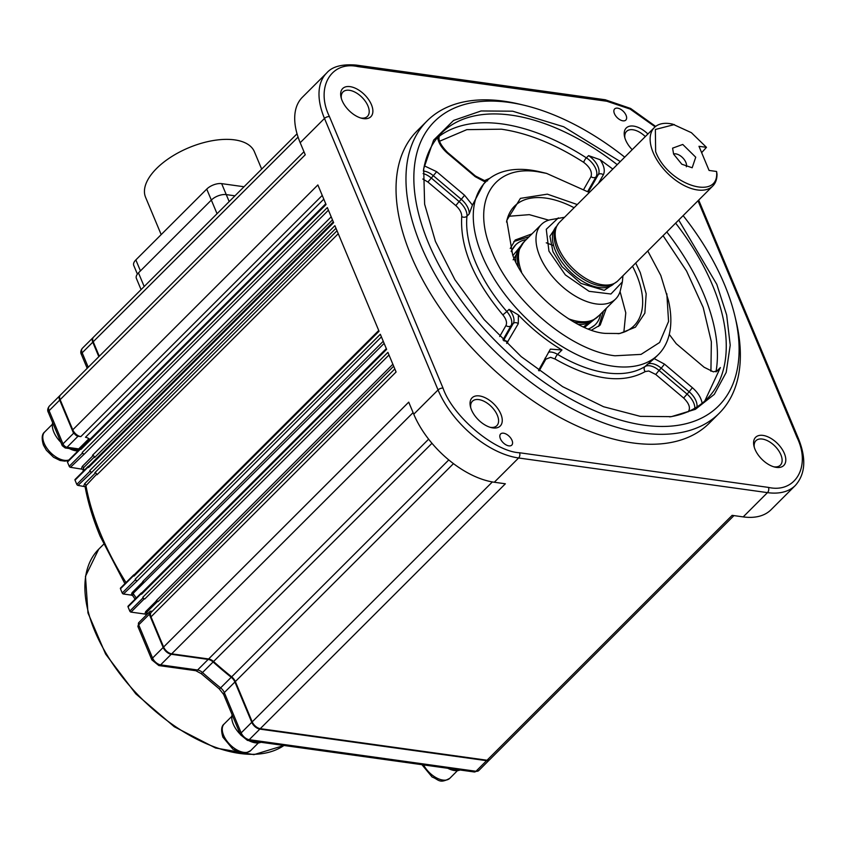 <?xml version="1.0" encoding="UTF-8"?>
<svg xmlns="http://www.w3.org/2000/svg" width="846" height="846" viewBox="0 0 846 846"><rect width="100%" height="100%" fill="white"/><g stroke="black" fill="none" stroke-linecap="round" stroke-linejoin="round"><path stroke-width="1.27" d="M232.111 714.733A20.664 11.506 45 0 0 233.274 724.123A20.664 11.506 45 0 0 240.306 734.328M248.713 740.578A20.664 11.506 45 0 0 260.959 742.28M52.653 422.693A20.664 11.506 45 0 0 53.816 432.084A20.664 11.506 45 0 0 60.849 442.289M69.256 448.539A20.664 11.506 45 0 0 77.959 450.929M234.955 195.817L226.263 194.601A11.273 5.552 157.3 0 0 211.341 200.068L138.469 272.867A11.273 5.552 157.3 0 0 136.375 278.376L141.071 289.618M96.772 474.13L85.086 486.609C87.995 502.619 93.007 519.148 100.135 536.205L124.901 583.687M583.74 162.39C589.958 167.201 592.39 171.95 591.026 176.624A3.754 3.088 -150.3 0 0 596.081 176.814A15.027 8.365 45 0 0 595.753 168.735A15.027 8.365 45 0 0 586.363 157.842A3.754 1.132 122.8 0 0 583.74 162.39C555.156 144.084 527.703 133.023 501.392 129.195L466.833 129.639L439.539 141.24M512.01 440.343A7.889 4.389 -135 0 1 511.777 445.112A7.889 4.389 -135 0 1 505.95 444.816A7.889 4.389 -135 0 1 500.398 438.725A7.889 4.389 -135 0 1 500.631 433.956A7.889 4.389 -135 0 1 506.458 434.241A7.889 4.389 -135 0 1 512.01 440.343M773.709 466.781A17.28 9.623 45 0 0 773.942 466.823A17.28 9.623 45 0 0 780.361 465.173A17.28 9.623 45 0 0 780.858 454.714A17.28 9.623 45 0 0 762.341 439.063A17.28 9.623 45 0 0 755.922 440.713A17.28 9.623 45 0 0 754.304 447.354M776.374 467.383A19.913 11.083 -135 0 1 774.883 467.108A19.913 11.083 -135 0 1 753.987 446.191A19.913 11.083 -135 0 1 762.997 435.404A19.913 11.083 -135 0 1 784.348 453.435A19.913 11.083 -135 0 1 776.374 467.383M632.205 149.668A19.913 11.083 -135 0 1 624.602 136.883A19.913 11.083 -135 0 1 633.612 126.107A19.913 11.083 -135 0 1 647.888 134.006M645.308 136.587A17.28 9.623 45 0 0 632.956 129.766A17.28 9.623 45 0 0 626.548 131.416A17.28 9.623 45 0 0 624.919 138.057M371.426 104.661A19.913 11.083 -135 0 1 361.961 118.334A19.913 11.083 -135 0 1 342.112 100.579A19.913 11.083 -135 0 1 341.065 97.417A19.913 11.083 -135 0 1 351.598 86.927A19.913 11.083 -135 0 1 371.426 104.661M360.798 118.006A17.28 9.623 45 0 0 367.439 116.388A17.28 9.623 45 0 0 367.947 105.94A17.28 9.623 45 0 0 355.785 92.584A17.28 9.623 45 0 0 343.011 91.939A17.28 9.623 45 0 0 341.382 98.58M500.811 413.969A19.913 11.083 -135 0 1 491.346 427.632A19.913 11.083 -135 0 1 471.497 409.887A19.913 11.083 -135 0 1 470.45 406.715A19.913 11.083 -135 0 1 480.983 396.224A19.913 11.083 -135 0 1 500.811 413.969M490.172 427.315A17.28 9.623 45 0 0 496.824 425.697A17.28 9.623 45 0 0 497.332 415.238A17.28 9.623 45 0 0 485.17 401.882A17.28 9.623 45 0 0 472.396 401.247A17.28 9.623 45 0 0 470.767 407.888M683.134 215.624A200.999 111.873 -135 0 1 724.419 284.372A200.999 111.873 -135 0 1 734.973 316.372L736.105 321.152A206.636 115.014 -135 0 1 719.216 413.26L709.276 423.19A206.636 115.014 -135 0 1 556.531 415.523A206.636 115.014 -135 0 1 411.135 255.841A206.636 115.014 -135 0 1 417.184 130.823L427.114 120.904A206.636 115.014 -135 0 1 519.243 104.1L524.023 105.232A200.999 111.873 -135 0 1 624.718 157.155M719.216 413.26A206.636 115.014 -135 0 1 566.46 405.594A206.636 115.014 -135 0 1 421.065 245.911A206.636 115.014 -135 0 1 427.114 120.904M626.061 115.299A7.889 4.389 -135 0 1 625.828 120.069A7.889 4.389 -135 0 1 619.991 119.772A7.889 4.389 -135 0 1 614.439 113.681A7.889 4.389 -135 0 1 614.672 108.901A7.889 4.389 -135 0 1 620.509 109.197A7.889 4.389 -135 0 1 626.061 115.299M734.973 316.372A200.999 111.873 -135 0 1 628.705 422.26A200.999 111.873 -135 0 1 428.531 243.172A200.999 111.873 -135 0 1 524.023 105.232M678.714 220.045L716.784 284.319L726.661 314.998L730.214 345.168L726.196 372.42L714.299 394.363L695.412 409.316L671.386 416.655L640.295 416.348L603.568 406.736L562.59 386.643L521.178 356.6L484.06 319.524L454.947 279.772L435.436 241.438L424.629 204.193L423.687 168.724L433.617 140.15L453.604 120.418L481.11 110.963L512.655 111.196L563.69 126.763L620.298 161.575M617.21 164.653A187.854 104.555 45 0 0 511.174 115.141A187.854 104.555 45 0 0 441.496 133.086A187.854 104.555 45 0 0 423.465 170.416M704.781 401.015L720.39 367.555L718.963 370.411L713.39 371.849L704.094 367.227L676.197 343.666L669.271 334.403M669.704 416.877A187.854 104.555 45 0 0 707.045 398.868A187.854 104.555 45 0 0 712.533 285.229A187.854 104.555 45 0 0 675.637 223.133M647.772 250.966L660.821 275.51L668.34 300.14A122.11 67.966 -135 0 1 658.357 354.569A122.11 67.966 -135 0 1 568.1 350.033A122.11 67.966 -135 0 1 482.188 255.672A122.11 67.966 -135 0 1 485.763 181.805A122.11 67.966 -135 0 1 540.203 171.875L546.579 173.388L589.345 192.497M422.799 179.024L427.928 182.038L436.673 171.696L464.57 195.257L472.438 205.081L483.669 183.889M472.438 205.081L469.17 213.985L466.96 216.195A122.11 67.966 45 0 0 475.558 262.292A122.11 67.966 45 0 0 506.849 311.55L509.059 309.35A15.027 8.365 -135 0 1 512.909 315.41A15.027 8.365 -135 0 1 513.236 323.489L503.56 340.42M666.828 293.752L668.562 321.469L659.616 342.493L641.035 354.389L614.968 355.785C570.426 350.773 511.534 301.039 492.129 252.034C470.408 202.702 492.393 164.219 537.993 171.77L546.579 173.388M635.695 263.021L640.295 272.655L646.175 293.784L644.853 313.147L635.462 327.148L619.78 333.525L605.599 333.387C575.143 331.97 524.383 289.099 512.655 254.889L506.765 220.404L520.417 198.366L547.351 194.157L577.279 204.552M618.109 333.726A84.537 47.048 45 0 0 634.014 325.784A84.537 47.048 45 0 0 636.488 274.643A84.537 47.048 45 0 0 632.512 266.204M623.862 332.171L625.786 312.861L620.065 291.521M598.682 326.408L603.473 311.159M606.339 308.282L600.195 325.054L591.703 330.025M511.386 251.685A56.354 31.365 -135 0 1 515.669 244.864L511.185 251.167M515.669 244.864A56.354 31.365 -135 0 1 526.286 239.566M599.359 315.262L584.649 327.328M600.639 313.982A56.354 31.365 -135 0 1 595.33 324.6A56.354 31.365 -135 0 1 588.509 328.883M518.291 266.405A51.849 28.859 -135 0 1 519.656 248.438L520.734 246.323A52.6 29.272 -135 0 1 523.843 242.009L541.366 224.497A52.6 29.272 -135 0 1 550.175 219.78L564.536 217.285M521.527 271.883A52.6 29.272 -135 0 1 520.734 246.323M622.37 281.919L620.446 290.115A52.6 29.272 -135 0 1 615.719 298.913A52.6 29.272 -135 0 1 576.845 296.967A52.6 29.272 -135 0 1 539.833 256.317A52.6 29.272 -135 0 1 541.366 224.497M622.952 275.764L622.36 281.919L610.928 294.006L589.091 291.32L565.35 274.897L548.948 251.146L546.273 229.298L558.371 217.866M706.473 147.341L698.986 146.305L709.075 170.437L716.573 171.474L717.006 174.075A41.327 23.001 -135 0 1 712.776 186.014L617.834 280.872A41.327 23.001 -135 0 1 614.439 283.315L612.314 284.393A40.576 22.588 -135 0 1 557.102 249.126A40.576 22.588 -135 0 1 555.896 227.912L556.964 225.797A41.327 23.001 -135 0 1 559.407 222.403L654.36 127.545A41.327 23.001 -135 0 1 672.782 124.182L691.383 132.674L706.473 147.341L701.641 152.65M614.439 283.315A41.327 23.001 -135 0 1 558.201 247.402A41.327 23.001 -135 0 1 556.964 225.797M712.776 186.014A41.327 23.001 -135 0 1 682.236 184.481A41.327 23.001 -135 0 1 653.154 152.544A41.327 23.001 -135 0 1 654.36 127.545M716.573 171.474C719.777 201.76 667.864 184.851 655.639 151.635L655.364 129.48L674.378 124.563M673.617 154.131L681.802 164.209L692.176 167.762L695.74 157.219L682.754 144.454L672.591 148.156L673.617 154.131M686.339 166.789A9.391 5.224 45 0 0 685.852 162.369A9.391 5.224 45 0 0 673.564 154.004M615.719 298.913L598.196 316.425A52.6 29.272 -135 0 1 593.871 319.534A52.6 29.272 -135 0 1 568.311 318.709M593.871 319.534L591.756 320.602A51.849 28.859 -135 0 1 573.789 321.956M512.93 255.545L525.006 240.835M589.017 329.073L594.664 325.255M529.12 236.732L513.86 241.512M510.244 248.491L515.225 240L531.986 233.866M548.768 220.161L529.31 214.651L508.118 216.333M574.096 207.735A84.537 47.048 45 0 0 514.516 206.181A84.537 47.048 45 0 0 506.553 222.086M538.521 370.442L550.386 349.134L561.977 349.98C546.347 340.631 531.827 328.967 518.408 314.987L509.059 309.35M694.82 408.237A15.027 8.365 45 0 0 693.731 402.95A15.027 8.365 45 0 0 686.92 393.972L659.023 370.411L655.756 374.471L648.776 371.003L645.223 371.584A3.754 3.098 57.9 0 1 644.98 366.561L654.191 358.598L664.501 364.129L692.398 387.701L689.13 391.761A15.027 8.365 -135 0 1 695.941 400.75A15.027 8.365 -135 0 1 696.924 406.958M710.926 371.246L711.349 341.805L703.206 307.51L686.582 271.069L663.074 235.674M656.337 356.589L654.191 358.598M487.55 180.875L485.139 180.917L475.42 175.989L475.198 176.655L447.301 153.084L447.523 152.428C440.047 144.613 437.477 138.924 439.793 135.36A15.027 8.365 -135 0 1 440.216 134.979L439.074 135.656M612.8 169.063L600.152 159.735L588.573 155.632A15.027 8.365 -135 0 1 597.963 166.535A15.027 8.365 -135 0 1 598.291 174.614L588.414 191.894M65.227 447.978L62.276 445.705A3.754 1.851 -22.7 0 1 62.985 443.864A3.754 2.094 45 0 0 67.003 447.27A3.754 2.517 97.9 0 1 65.227 447.978L78.995 449.892L78.72 448.898L88.925 438.693M157.673 601.295L146.654 612.293L146.559 614.852M384.137 343.381L133.108 593.437L132.611 595.531L135.096 599.158M144.116 582.439A1.882 1.047 45 0 0 142.688 581.604L383.249 341.266M132.663 595.605L131.204 595.087L132.05 592.697L143.048 581.699M85.108 486.704L78.001 485.403A1.132 0.624 -135 0 1 76.796 484.388L75.03 480.168A1.132 0.624 -135 0 1 75.061 479.481L88.312 466.241A1.132 0.624 45 0 0 88.28 466.929L88.534 467.531L333.631 222.657L327.328 207.566L82.221 452.451L82.474 453.054L69.224 466.283L67.458 462.064A1.132 0.624 -135 0 1 67.49 461.377L80.74 448.147A1.132 0.624 45 0 0 80.708 448.824L80.962 449.427L326.059 204.552L317.863 184.946L72.756 429.821L60.14 399.65L305.247 154.776L300.193 142.71L324.483 118.44A75.146 41.824 -135 0 1 326.683 72.989L302.392 97.248A75.146 41.824 45 0 0 300.193 142.71M95.492 472.882L84.558 483.806L83.691 486.196M338.263 233.718L97.015 474.754A1.882 1.047 45 0 0 94.879 472.681L337.025 230.757M94.445 456.861L83.532 467.764L83.003 471.55M82.802 469.308L70.44 467.309A1.132 0.624 -135 0 1 69.224 466.283M93.166 455.529L82.242 466.442L81.428 468.832M332.478 219.886L94.636 457.506A1.882 1.047 45 0 0 92.489 455.296L331.198 216.819M89.909 439.412A7.519 4.177 45 0 0 85.467 437.276L323.807 199.148M74.501 433.712L73.391 431.069A7.519 4.177 45 0 0 80.814 436.621L78.044 436.24A3.754 2.094 -135 0 1 74.501 433.712L73.581 433.279L62.985 443.864L49.1 410.691A3.754 1.851 157.3 0 0 48.402 412.52C47.239 410.596 47.545 408.47 49.322 406.143A7.519 4.177 45 0 0 49.1 410.691L59.696 400.095L73.581 433.279M393.676 366.181L157.991 601.654A1.882 1.047 45 0 0 156.33 600.554L392.861 364.235M146.337 614.545L144.856 614.037L145.66 611.637L156.669 600.639M131.003 612.113L144.254 598.873A1.132 0.624 -135 0 1 143.048 597.847L129.798 611.087A1.132 0.624 -135 0 0 131.003 612.113L144.856 614.037M129.798 611.087L128.032 606.868A1.132 0.624 -135 0 1 128.063 606.18L141.314 592.951A1.132 0.624 45 0 0 141.282 593.628L141.536 594.23L386.633 349.356L380.33 334.265L135.223 579.15L135.476 579.753L122.226 592.993L120.46 588.763A1.132 0.624 -135 0 1 120.492 588.086L133.742 574.846A1.132 0.624 45 0 0 133.71 575.523L133.964 576.126L379.061 331.251L334.9 225.671L89.792 470.545L90.046 471.148L76.796 484.388M122.226 592.993A1.132 0.624 -135 0 0 123.431 594.008L131.204 595.087M149.298 614.281L163.172 647.465L152.576 658.051L138.691 624.866A3.754 1.851 157.3 0 0 137.993 626.706L138.807 622.593A3.754 2.094 45 0 0 138.691 624.866L149.298 614.281L149.488 612.99L150.599 615.645A7.519 4.177 45 0 0 151 616.861L396.097 371.976L387.902 352.37L142.794 597.244L143.048 597.847M152.185 611.341L151.244 611.203A3.754 2.094 45 0 0 149.848 611.563A3.754 2.094 45 0 0 149.488 612.99M123.431 594.008L137.232 580.853A1.882 1.047 -135 0 1 135.223 579.15M78.001 485.403L91.812 472.248A1.882 1.047 -135 0 1 89.792 470.545M70.44 467.309L84.24 454.143A1.882 1.047 -135 0 1 82.221 452.451M99.268 356.229L93.219 341.752A7.519 4.177 -135 0 1 93.441 337.216L297.041 133.784M394.828 368.93L151.212 612.314A7.519 4.177 45 0 0 150.599 615.645M144.254 598.873L144.803 598.947A1.882 1.047 -135 0 1 142.794 597.244M163.616 647.021L408.724 402.146L413.768 414.212A75.146 41.824 45 0 0 494.307 482.241L505.369 483.785L260.272 728.66A7.519 4.177 -135 0 1 252.214 721.86L235.357 681.548A7.519 4.177 45 0 0 231.667 676.832A244.208 135.92 -135 0 1 213.541 661.519A7.519 4.177 45 0 0 208.624 658.971L171.675 653.831A7.519 4.177 -135 0 1 163.616 647.021L151 616.861M655.153 126.815L630.09 109.06L606.91 101.266A3.754 2.517 -82.1 0 0 605.218 99.754L630.619 108.457L655.65 126.414M606.91 101.266L358.027 66.623C330.881 60.51 315.283 87.825 329.454 116.621A3.754 1.851 157.3 0 0 324.483 118.44L438.059 389.943L413.768 414.212M386.315 348.594L141.589 593.099A1.882 1.047 45 0 0 141.536 594.23M136.682 580.768A1.132 0.624 -135 0 1 135.476 579.753M378.744 330.49L134.017 574.994A1.882 1.047 45 0 0 133.964 576.126M91.252 472.174A1.132 0.624 -135 0 1 90.046 471.148M333.313 221.885L88.587 466.389A1.882 1.047 45 0 0 88.534 467.531M83.68 454.069A1.132 0.624 -135 0 1 82.474 453.054M325.742 203.791L81.015 448.295A1.882 1.047 45 0 0 80.962 449.427M73.391 431.069A7.519 4.177 -135 0 1 72.756 429.821M303.968 151.73L60.362 395.114A7.519 4.177 45 0 0 60.14 399.65M698.68 200.1L798.254 438.154C806.46 458.225 805.498 473.993 795.356 485.445A75.146 41.824 -135 0 1 767.481 492.626A3.754 2.517 97.9 0 0 768.432 487.402C795.568 493.504 811.177 466.199 796.995 437.403L698.013 200.766M260.272 728.66L487.032 760.237A7.519 4.177 45 0 0 489.823 759.518L733.947 515.605M487.032 760.237L732.139 515.351L743.2 516.895A75.146 41.824 45 0 0 771.066 509.715L795.356 485.445M447.82 768.295A20.664 11.506 45 0 0 460.065 769.997M261.678 169.126L254.413 151.762A58.987 29.05 157.3 0 0 212.949 140.595A58.987 29.05 157.3 0 0 156.584 168.481A58.987 29.05 157.3 0 0 145.575 197.287L161.184 234.606M244.029 186.755L221.652 183.635A11.273 5.552 157.3 0 0 206.731 189.102L135.846 259.912A11.273 5.552 157.3 0 0 133.753 265.422L137.39 274.115M144.18 286.508L138.469 272.867M221.652 183.635L229.181 201.591M206.731 189.102L217.052 213.71M84.558 483.806A1.132 0.624 -135 0 1 85.837 485.054A244.208 135.92 45 0 0 100.833 534.365A244.208 135.92 45 0 0 126.022 582.556M588.573 155.632L586.363 157.842A187.854 104.555 45 0 0 502.344 123.971A187.854 104.555 45 0 0 439.243 136.248M502.958 339.828L511.026 325.699A15.027 8.365 45 0 0 510.698 317.61A15.027 8.365 45 0 0 506.849 311.55L502.841 314.892C506.204 319.058 507.251 322.601 505.971 325.499A3.754 3.088 -150.3 0 0 511.026 325.699L513.236 323.489A3.754 3.088 29.7 0 1 518.291 323.69L506.659 343.434M507.875 341.921A3.754 3.088 -150.3 0 0 504.131 340.98M589.852 191.989A3.754 3.088 -150.3 0 0 588.89 192.201M489.781 178.316L484.198 180.737M647.19 364.351A15.027 8.365 -135 0 1 661.234 368.2L659.023 370.411A15.027 8.365 45 0 0 649.717 365.779A15.027 8.365 45 0 0 644.98 366.561A122.11 67.966 45 0 1 557.567 354.389A15.027 8.365 45 0 0 551.55 352.116A15.027 8.365 45 0 0 548.441 352.211M539.145 370.897L545.839 359.169A3.754 3.088 29.7 0 1 545.004 358.228M545.839 359.169L550.598 357.34L555.113 359.042A3.754 1.301 120.8 0 1 557.567 354.389L561.977 349.98M68.515 460.361L64.931 461.144L60.129 460.499L53.562 457.274L46.382 450.262L43.453 445.144C41.433 438.45 41.845 434.051 44.711 431.936A18.781 10.459 45 0 0 44.161 443.304A18.781 10.459 45 0 0 68.896 459.981M224.169 723.975A18.781 10.459 45 0 0 223.619 735.343A18.781 10.459 45 0 0 236.838 749.863A18.781 10.459 45 0 0 250.723 750.561C240.127 756.514 239.46 751.586 233.02 749.313L222.91 737.183C220.891 730.489 221.303 726.09 224.169 723.975L231.815 716.34M523.737 242.115L513.152 259.849M520.882 246.027A51.849 28.859 45 0 0 515.785 261.689M558.878 222.974L549.921 236.235L552.956 251.706L562.019 266.649L580.906 283.389L604.234 290.337L617.263 281.411M556.848 226.03L556.626 226.242A40.576 22.588 45 0 0 555.441 250.797A40.576 22.588 45 0 0 583.994 282.152A40.576 22.588 45 0 0 613.985 283.653L614.207 283.431M79.693 449.194A3.754 2.094 45 0 0 78.72 448.898L67.003 447.27L78.044 436.24M82.242 466.442A1.132 0.624 -135 0 1 83.532 467.764A244.208 135.92 45 0 0 83.807 470.746M720.39 367.555L716.107 371.828M715.991 371.849A187.854 104.555 45 0 0 703.703 294.048A187.854 104.555 45 0 0 666.796 231.952M98.728 549.181A135.254 75.283 45 0 0 94.773 631.01A135.254 75.283 45 0 0 184.354 732.266A135.254 75.283 45 0 0 283.981 745.485L253.916 754.653L215.571 748.012L174.276 726.735L135.815 693.857L105.613 654.064L87.973 612.98L85.467 576.306L98.728 549.181L103.646 544.264M655.756 374.471L683.653 398.032L689.13 391.761L661.234 368.2L664.501 364.129M423.127 173.589A15.027 8.365 45 0 1 431.196 177.967L459.092 201.538L461.303 199.328A15.027 8.365 -135 0 1 468.113 208.306A15.027 8.365 -135 0 1 469.17 213.985M427.928 182.038L455.825 205.599L459.092 201.538A15.027 8.365 -135 0 1 465.903 210.517A15.027 8.365 -135 0 1 466.96 216.195A3.754 2.834 -174.4 0 1 461.726 216.597C459.981 247.212 473.686 279.973 502.841 314.892M578.505 324.462A51.849 28.859 45 0 0 594.167 319.386M583.539 326.842L598.09 316.531M423.603 764.921A18.781 10.459 45 0 0 449.829 778.278C439.233 784.231 438.566 779.303 432.126 777.03L421.932 764.689M423.381 171.061A15.027 8.365 -135 0 1 433.406 175.767L461.303 199.328L464.57 195.257M455.825 205.599C459.822 209.237 461.789 212.896 461.726 216.597M505.971 325.499L499.669 336.528M683.653 398.032C689.321 403.679 690.812 408.301 688.105 411.875M555.113 359.042C592.2 380.065 622.233 384.253 645.223 371.584M587.727 191.45L596.081 176.814L598.291 174.614A3.754 3.088 -150.3 0 1 603.346 174.815L598.429 183.423M591.026 176.624L583.899 189.102M440.216 134.979L439.55 135.656M485.509 182.186L475.198 176.655M518.408 314.987L518.291 323.69M447.301 153.084C441.633 148.061 438.365 142.731 437.498 137.084M436.673 171.696L424.322 165.837M692.398 387.701C698.077 392.724 701.345 398.054 702.212 403.701M603.346 174.815C605.25 170.839 604.192 165.816 600.152 159.735M88.227 367.259L82.178 352.793A3.754 1.851 157.3 0 0 81.47 354.622C80.317 352.697 80.624 350.572 82.4 348.245A7.519 4.177 45 0 0 82.178 352.793L92.774 342.196L98.834 356.674M219.209 688.824L223.619 694.418A3.754 1.851 -22.7 0 1 224.317 692.588A7.519 4.177 45 0 0 220.626 687.861A3.754 0.624 128.6 0 1 219.209 688.824L201.2 673.617L202.501 672.549A7.519 4.177 45 0 0 197.583 670A3.754 2.517 97.9 0 1 195.796 670.709L201.2 673.617M145.66 611.637A1.132 0.624 45 0 1 146.654 612.293A244.208 135.92 45 0 0 147.722 613.688M132.05 592.697A1.132 0.624 45 0 1 133.108 593.437A244.208 135.92 45 0 0 136.248 598.016M60.151 395.346A7.519 4.177 45 0 0 59.918 395.547A7.519 4.177 45 0 0 59.696 400.095A1.882 0.92 157.3 0 1 60.172 399.724M93.229 337.448A7.519 4.177 45 0 0 92.997 337.649A7.519 4.177 45 0 0 92.774 342.196A1.882 0.92 157.3 0 1 93.24 341.826M151.878 659.891L158.847 665.559A3.754 2.517 97.9 0 0 160.634 664.861L171.23 654.265L208.179 659.415L197.583 670L160.634 664.861A7.519 4.177 45 0 1 152.576 658.051A3.754 1.851 157.3 0 0 151.878 659.891L137.993 626.706M208.507 658.96A1.882 1.258 97.9 0 1 208.179 659.415A7.519 4.177 -135 0 1 213.107 661.963L202.501 672.549A244.208 135.92 45 0 0 220.626 687.861L231.233 677.276A7.519 4.177 -135 0 1 234.913 681.992L251.77 722.304L241.173 732.89A3.754 1.851 157.3 0 0 240.476 734.73L247.455 740.398A3.754 2.517 97.9 0 0 249.232 739.69L259.828 729.104L486.587 760.67L475.991 771.266A3.754 2.517 97.9 0 1 474.215 771.964L247.455 740.398M474.215 771.964L478.783 770.547A7.519 4.177 45 0 1 475.991 771.266L249.232 739.69A7.519 4.177 45 0 1 241.173 732.89L224.317 692.588L234.913 681.992A1.882 0.92 157.3 0 1 235.389 681.622M137.232 580.853L381.419 336.888M91.812 472.248L335.989 228.283M84.24 454.143L328.417 210.189M80.814 436.621L322.241 195.415M93.219 341.752L298.078 137.084M144.803 598.947L388.991 354.992M453.467 463.64L235.357 681.548M231.667 676.832L448.771 459.928M431.968 443.293L213.107 661.963A244.208 135.92 45 0 0 231.233 677.276L231.656 676.811M208.624 658.971L428.626 439.169M163.648 647.095A1.882 0.92 157.3 0 0 163.172 647.465A7.519 4.177 45 0 0 171.23 654.265A1.882 1.258 97.9 0 0 171.558 653.81M252.245 721.934A1.882 0.92 157.3 0 0 251.77 722.304A7.519 4.177 45 0 0 259.828 729.104A1.882 1.258 97.9 0 0 260.166 728.649M486.926 760.216A1.882 1.258 97.9 0 1 486.587 760.67A7.519 4.177 45 0 0 489.379 759.951A7.519 4.177 45 0 0 489.58 759.719M798.254 438.154A3.754 1.851 157.3 0 0 796.995 437.403M358.027 66.623A3.754 2.517 -82.1 0 0 356.335 65.1L605.218 99.754M128.032 606.868L141.282 593.628M120.46 588.763L133.71 575.523M75.03 480.168L88.28 466.929M67.458 462.064L80.708 448.824M329.454 116.621L443.029 388.124A3.754 1.851 157.3 0 0 438.059 389.943A75.146 41.824 -135 0 0 518.598 457.982L494.307 482.241M492.361 481.934L252.214 721.86M171.675 653.831L413.102 412.615M768.432 487.402L519.55 452.758C494.624 451.701 452.547 416.158 443.029 388.124M519.55 452.758A3.754 2.517 97.9 0 1 518.598 457.982L767.481 492.626L743.2 516.895M140.447 270.9L135.846 259.912M553.654 245.657L546.273 242.802M483.552 184.016L485.763 181.805M44.711 431.936L52.357 424.301M594.664 325.266L595.33 324.6M250.723 750.561L258.368 742.915M449.829 778.278L457.475 770.632M475.42 175.989L447.523 152.428M656.158 356.769L658.357 354.569M48.402 412.52L62.276 445.705M81.47 354.622L87.191 368.296M60.172 395.315L49.322 406.143M93.25 337.417L82.4 348.245M149.848 611.563L138.807 622.593M158.847 665.559L195.796 670.709M223.619 694.418L240.476 734.73M489.612 759.697L478.783 770.547M356.335 65.1C342.059 63.915 332.171 66.548 326.683 72.989"/></g></svg>
